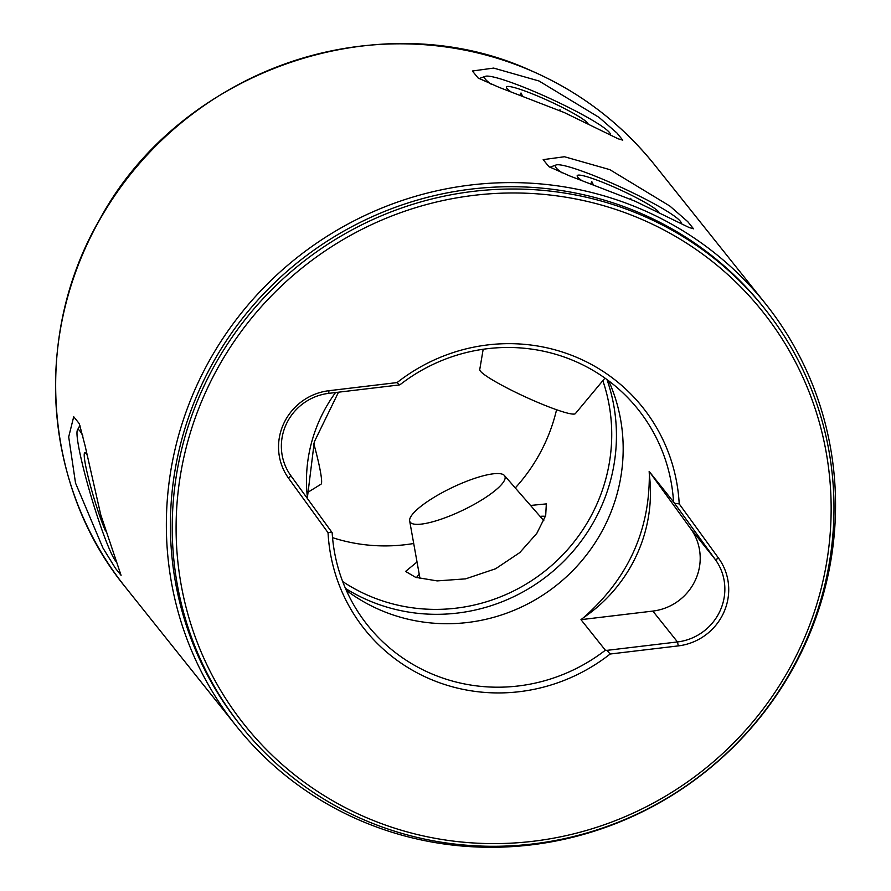 <?xml version="1.0" encoding="UTF-8"?>
<svg xmlns="http://www.w3.org/2000/svg" width="891" height="891" viewBox="0 0 891 891"><rect width="100%" height="100%" fill="white"/><g stroke="black" fill="none" stroke-linecap="round" stroke-linejoin="round"><path stroke-width="1.34" d="M658.794 212.036A45.14 5.056 24.7 0 0 632.788 195.897A45.14 5.056 24.7 0 0 592.036 178.356A45.14 5.056 24.7 0 0 577.156 175.984A45.14 5.056 24.7 0 0 581.467 180.338M681.103 223.407A69.208 7.763 24.7 0 0 681.058 222.438A69.208 7.763 24.7 0 0 666.713 211.033A69.208 7.763 24.7 0 0 601.826 178.846A69.208 7.763 24.7 0 0 556.107 164.969A69.208 7.763 24.7 0 0 562.009 172.887M483.178 349.261L479.737 369.62A52.658 5.903 24.7 0 0 490.729 378.875A52.658 5.903 24.7 0 0 542.006 404.158A52.658 5.903 24.7 0 0 575.374 413.613L604.956 378.107M630.962 199.439L630.75 198.381L630.383 199.194M593.306 184.693L591.802 181.63L590.811 183.78M412.589 514.174A52.658 12.519 154.4 0 1 461.583 483.323A52.658 12.519 154.4 0 1 504.406 475.482A52.658 12.519 154.4 0 1 502.19 483.724A52.658 12.519 154.4 0 1 450.078 515.856A52.658 12.519 154.4 0 1 409.66 520.934A52.658 12.519 154.4 0 1 412.589 514.174M87.028 454.978A45.14 4.221 -106.6 0 0 85.046 452.673A45.14 4.221 -106.6 0 0 97.609 509.685A45.14 4.221 -106.6 0 0 105.483 530.936M82.919 436.044A69.208 6.482 -106.6 0 0 77.417 430.075A69.208 6.482 -106.6 0 0 76.971 433.026A69.208 6.482 -106.6 0 0 92.887 502.324A69.208 6.482 -106.6 0 0 116.298 561.709M307.373 492.612L321.027 484.192A52.658 4.934 -106.6 0 0 321.629 481.641A52.658 4.934 -106.6 0 0 313.788 443.618M588.004 123.381A45.14 5.056 24.7 0 0 561.998 107.254A45.14 5.056 24.7 0 0 521.246 89.713A45.14 5.056 24.7 0 0 506.366 87.34A45.14 5.056 24.7 0 0 510.677 91.684M610.313 134.764A69.208 7.763 24.7 0 0 610.268 133.795A69.208 7.763 24.7 0 0 595.923 122.39A69.208 7.763 24.7 0 0 531.036 90.191A69.208 7.763 24.7 0 0 485.317 76.325A69.208 7.763 24.7 0 0 491.219 84.244M560.172 110.796L559.96 109.738L559.593 110.551M522.516 96.05L521.012 92.987L520.021 95.125M574.706 361.133A173.021 167.809 -38.6 0 1 638.067 409.37A173.021 167.809 -38.6 0 1 673.551 501.945L674.565 503.315L679.209 503.883A177.899 172.542 141.4 0 0 577.491 357.692A177.899 172.542 141.4 0 0 397.096 382.573L399.279 384.945L400.349 384.466A173.021 167.809 -38.6 0 1 574.706 361.133M346.332 590.354A173.021 167.809 141.4 0 0 380.312 610.057A173.021 167.809 141.4 0 0 571.933 571.499A173.021 167.809 141.4 0 0 608.698 380.836M431.01 673.54A173.021 167.809 -38.6 0 1 367.649 625.304A173.021 167.809 -38.6 0 1 332.165 532.729L331.652 531.983L328.044 532.707A177.899 172.542 141.4 0 0 429.752 678.897A177.899 172.542 141.4 0 0 610.157 654.016L606.938 650.363L605.368 650.207A173.021 167.809 -38.6 0 1 431.01 673.54M338.491 392.196L314.3 441.858L307.495 496.788M764.701 308.754L762.874 306.459A334.76 324.68 141.4 0 0 640.284 213.138A334.76 324.68 141.4 0 0 242.486 318.343A334.76 324.68 141.4 0 0 239.69 724.26L241.517 726.555A334.76 324.68 141.4 0 0 364.107 819.876A334.76 324.68 141.4 0 0 761.905 714.671A334.76 324.68 141.4 0 0 764.701 308.754A334.76 324.68 141.4 0 0 642.11 215.433A334.76 324.68 141.4 0 0 244.312 320.637A334.76 324.68 141.4 0 0 241.517 726.555M641.219 219.13A331.385 321.395 -38.6 0 1 800.842 646.098A331.385 321.395 -38.6 0 1 366.023 817.459A331.385 321.395 -38.6 0 1 206.4 390.492A331.385 321.395 -38.6 0 1 641.219 219.13M641.52 209.329A338.524 328.322 -38.6 0 1 765.48 303.697A338.524 328.322 -38.6 0 1 762.651 714.181A338.524 328.322 -38.6 0 1 360.387 820.566A338.524 328.322 -38.6 0 1 236.416 726.187A338.524 328.322 -38.6 0 1 239.245 315.715A338.524 328.322 -38.6 0 1 641.52 209.329M609.823 169.646L564.471 156.738L543.165 159.645L548.934 166.673L569.817 175.972L634.982 201.154L688.988 227.461L693.521 228.809L687.785 221.681L669.843 206.044L609.823 169.646M602.828 380.657A173.021 167.809 -38.6 0 1 595.912 506.266A173.021 167.809 -38.6 0 1 368.885 595.734A173.021 167.809 -38.6 0 1 342.679 581.545M606.983 379.566A176.786 171.462 -38.6 0 1 558.746 566.119A176.786 171.462 -38.6 0 1 368.306 600.367A176.786 171.462 -38.6 0 1 345.474 588.405M332.532 537.652A173.021 167.809 141.4 0 0 413.702 543.499M515.276 487.945A173.021 167.809 141.4 0 0 545.214 442.782A173.021 167.809 141.4 0 0 556.563 409.737M530.535 505.453L546.328 503.894L545.693 515.555L536.816 533.364L519.787 552.587L495.619 568.748L465.592 578.86L437.169 580.899L415.596 577.312L405.594 571.421L417.021 561.998M75.523 483.045L68.696 436.924L73.708 416.732L79.332 423.693L85.157 445.979L100.683 514.553L121.065 575.319L115.496 568.369L102.966 548.043L75.523 483.045M419.238 574.283A78.052 18.555 -25.6 0 0 416.465 577.58M539.033 81.003L599.03 117.378L616.984 133.037L622.742 140.154L618.198 138.818L564.192 112.511L499.005 87.318L478.155 78.04L472.375 71.002L493.659 68.084L539.033 81.003M545.459 516.279A78.052 18.555 -25.6 0 0 540.024 516.335M307.562 498.748A149.877 145.356 -38.6 0 1 335.539 392.541M399.279 384.945L328.734 393.354A52.658 51.077 141.4 0 0 290.856 475.694L331.652 531.983M690.714 528.742A52.658 51.077 141.4 0 1 652.836 611.081L580.977 619.657A173.021 167.809 141.4 0 0 583.427 617.719A149.877 145.356 141.4 0 0 649.316 474.457A173.021 167.809 141.4 0 0 649.16 471.406L690.714 528.742L715.362 559.604L674.565 503.315M673.551 501.945L649.16 471.406M580.977 619.657L605.368 650.207M606.938 650.363L677.483 641.943A52.658 51.077 141.4 0 0 715.362 559.604L718.614 558.256L679.209 503.883M610.157 654.016L678.296 645.897A56.044 54.351 141.4 0 0 718.614 558.256M397.096 382.573L328.946 390.704A56.044 54.351 141.4 0 0 288.639 478.333L328.044 532.707M649.316 474.457C649.673 531.136 627.71 578.894 583.427 617.719M125.586 587.403C43.18 486.887 32.466 334.927 99.569 219.721C179.804 70.411 379.265 1.259 530.568 70.456C579.829 91.84 621.194 123.337 654.651 164.913A338.524 328.322 141.4 0 0 530.691 70.545A338.524 328.322 141.4 0 0 128.415 176.93A338.524 328.322 141.4 0 0 125.586 587.403L236.416 726.187M652.836 611.081L677.483 641.943L678.296 645.897M290.856 475.694L288.639 478.333M328.734 393.354L328.946 390.704M556.107 164.969L549.881 167.23M681.058 222.438L681.504 223.619M504.406 475.482L543.811 520.667M409.66 520.934L419.995 578.526M77.417 430.075L79.934 425.375M485.317 76.325L479.091 78.586M610.268 133.795L610.714 134.975M654.651 164.913L765.48 303.697"/></g></svg>
